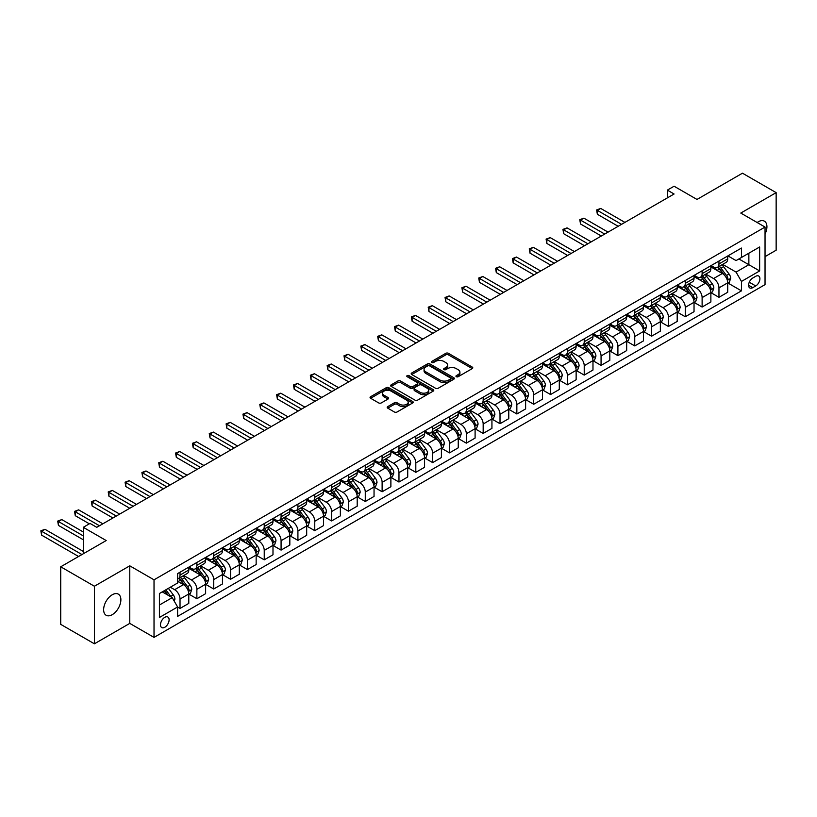 <?xml version="1.0" encoding="UTF-8"?>
<svg xmlns="http://www.w3.org/2000/svg" width="817" height="817" viewBox="0 0 817 817"><rect width="100%" height="100%" fill="white"/><g stroke="black" fill="none" stroke-linecap="round" stroke-linejoin="round"><path stroke-width="1.23" d="M456.335 376.708A1.307 0.756 0 0 0 458.184 376.708L472.236 368.6A1.869 1.083 0 0 0 472.788 367.834A1.869 1.083 0 0 0 472.236 367.068L448.431 353.322A1.869 1.083 0 0 0 445.786 353.322L431.733 361.441A1.307 0.756 0 0 0 431.356 361.972A1.307 0.756 0 0 0 431.733 362.503A1.307 0.756 0 0 0 433.592 362.503L435.41 361.451A5.985 3.452 0 0 1 443.866 361.451L445.857 362.605A5.985 3.452 0 0 1 447.604 365.046A5.985 3.452 0 0 1 445.857 367.487L444.04 368.538A1.307 0.756 0 0 0 443.651 369.07A1.307 0.756 0 0 0 444.04 369.611A1.307 0.756 0 0 0 445.888 369.611L447.706 368.559A5.985 3.452 0 0 1 456.172 368.559L458.153 369.703A5.985 3.452 0 0 1 459.91 372.143A5.985 3.452 0 0 1 458.153 374.584L456.335 375.636A1.307 0.756 0 0 0 455.947 376.177A1.307 0.756 0 0 0 456.335 376.708L456.335 375.636M112.256 614.67A12.194 7.036 120 0 0 120.222 603.926A12.194 7.036 120 0 0 118.353 594.153A12.194 7.036 120 0 0 112.256 594.756A12.194 7.036 120 0 0 104.29 605.509A12.194 7.036 120 0 0 106.159 615.283A12.194 7.036 120 0 0 112.256 614.67M765.039 234.06A12.194 7.036 120 0 0 764.395 221.172A12.194 7.036 120 0 0 758.299 221.775A12.194 7.036 120 0 0 757.165 222.52M164.799 627.272A6.097 3.523 120 0 0 168.782 621.9A6.097 3.523 120 0 0 167.853 617.019A6.097 3.523 120 0 0 164.799 617.315A6.097 3.523 120 0 0 160.816 622.697A6.097 3.523 120 0 0 161.756 627.579A6.097 3.523 120 0 0 164.799 627.272M387.728 406.621A1.869 1.083 0 0 0 387.187 407.387A1.869 1.083 0 0 0 387.728 408.143L394.407 412.003A1.869 1.083 0 0 0 397.052 412.003L412.656 402.995A1.869 1.083 0 0 0 413.208 402.23A1.869 1.083 0 0 0 412.656 401.464L388.851 387.718A1.869 1.083 0 0 0 386.206 387.718L370.601 396.735A1.869 1.083 0 0 0 370.06 397.491A1.869 1.083 0 0 0 370.601 398.257L378.669 402.914A1.869 1.083 0 0 0 381.314 402.914L387.993 399.064A1.869 1.083 0 0 0 388.545 398.298A1.869 1.083 0 0 0 387.993 397.532L383.99 395.224A5.004 2.89 0 0 1 382.53 393.181A5.004 2.89 0 0 1 385.614 390.516A5.004 2.89 0 0 1 391.067 391.139L406.743 400.187A5.004 2.89 0 0 1 408.204 402.23A5.004 2.89 0 0 1 405.12 404.895A5.004 2.89 0 0 1 399.666 404.272L397.052 402.761A1.869 1.083 0 0 0 394.407 402.761L387.728 406.621L387.728 408.143M765.039 256.62L776.15 250.206L776.15 192.638L742.469 173.194L696.993 199.45L674.086 186.225L667.356 190.116L674.086 194.007L96.763 527.322L90.023 523.431L83.293 527.322L83.293 553.763M94.404 586.238L94.404 643.806L129.77 623.391L129.77 565.824L94.404 586.238L60.724 566.794L106.2 540.548L83.293 527.322M129.77 565.824L154.025 579.825L765.039 227.065L765.039 284.622L154.025 637.393L154.025 579.825M776.15 192.638L740.784 213.063L765.039 227.065M435.543 388.259A1.869 1.083 0 0 0 438.188 388.259L453.792 379.241A1.869 1.083 0 0 0 454.334 378.485A1.869 1.083 0 0 0 453.792 377.72L429.987 363.974A1.869 1.083 0 0 0 427.342 363.974L411.737 372.981A1.869 1.083 0 0 0 411.186 373.747A1.869 1.083 0 0 0 411.737 374.513L435.543 388.259M407.693 376.994A1.307 0.756 0 0 1 409.021 377.178L433.194 391.129L417.62 400.126A1.869 1.083 0 0 1 414.975 400.126L391.169 386.39L397.848 382.56L397.848 380.998L391.169 384.858A1.869 1.083 0 0 0 390.618 385.624A1.869 1.083 0 0 0 391.169 386.39L391.169 384.858M397.848 382.56A1.869 1.083 0 0 1 400.493 382.56L400.493 380.998A1.869 1.083 0 0 0 397.848 380.998M400.493 380.998L410.144 386.574A1.869 1.083 0 0 0 412.789 386.574L417.221 384.021A1.869 1.083 0 0 0 417.773 383.255A1.869 1.083 0 0 0 417.221 382.489L407.172 376.688A1.307 0.756 0 0 1 406.784 376.157A1.307 0.756 0 0 1 407.591 375.452A1.307 0.756 0 0 1 409.021 375.616L433.224 389.597A1.869 1.083 0 0 1 433.776 390.352A1.869 1.083 0 0 1 433.224 391.118L433.224 389.597M94.404 643.806L60.724 624.362L60.724 566.794M755.735 276.299L752.774 278.015A5.903 3.411 120 0 0 748.913 283.213A5.903 3.411 120 0 0 749.822 287.952A5.903 3.411 120 0 0 752.774 287.655L755.735 285.95A5.903 3.411 120 0 0 759.596 280.742A5.903 3.411 120 0 0 758.687 276.013A5.903 3.411 120 0 0 755.735 276.299M727.916 255.884L736.066 260.592L741.458 257.478L741.458 248.062L177.606 573.605L177.606 583.011L159.417 593.52L159.417 617.478L177.606 606.97L177.606 616.386L741.458 290.852L741.458 281.436L736.066 272.102L722.667 264.371M741.458 257.478L759.647 246.979L759.647 270.938L741.458 281.436M129.77 623.391L154.025 637.393M667.356 190.116L667.356 197.888M738.895 258.958L748.862 264.708L748.862 253.199L759.647 246.979M736.066 272.102L748.862 264.708L759.647 270.938M159.417 605.029L172.213 597.636L162.246 591.886M177.606 607.051L180.026 608.451L180.026 599.035A7.619 4.402 -120 0 0 174.644 589.7L170.324 587.219M180.026 608.451L188.788 603.395L188.788 593.979A7.619 4.402 -120 0 0 183.396 584.645L177.606 581.306M188.993 594.173L196.866 598.728L196.866 589.312A7.619 4.402 -120 0 0 191.484 579.978L183.743 575.515M196.866 598.728L205.629 593.673L205.629 584.257A7.619 4.402 -120 0 0 200.236 574.923L188.788 568.315M205.833 584.451L213.707 589.006L213.707 579.59A7.619 4.402 -120 0 0 208.325 570.256L200.584 565.793M213.707 589.006L222.469 583.951L222.469 574.535A7.619 4.402 -120 0 0 217.077 565.201L205.629 558.593M222.673 574.729L230.557 579.284L230.557 569.868A7.619 4.402 -120 0 0 225.165 560.533L217.424 556.071M230.557 579.284L239.31 574.228L239.31 564.813A7.619 4.402 -120 0 0 233.917 555.478L222.469 548.871M239.514 565.007L247.398 569.561L247.398 560.145A7.619 4.402 -120 0 0 242.006 550.811L234.265 546.348M247.398 569.561L256.15 564.506L256.15 555.09A7.619 4.402 -120 0 0 250.758 545.756L239.31 539.138M256.354 555.284L264.238 559.839L264.238 550.423A7.619 4.402 -120 0 0 258.846 541.089L251.105 536.616M264.238 559.839L272.99 554.774L272.99 545.368A7.619 4.402 -120 0 0 267.608 536.034L256.15 529.416M273.195 545.562L281.079 550.107L281.079 540.701A7.619 4.402 -120 0 0 275.686 531.367L267.945 526.894M281.079 550.107L289.831 545.051L289.831 535.646A7.619 4.402 -120 0 0 284.449 526.311L272.99 519.694M290.035 535.84L297.919 540.384L297.919 530.979A7.619 4.402 -120 0 0 292.527 521.644L284.796 517.171M297.919 540.384L306.681 535.329L306.681 525.923A7.619 4.402 -120 0 0 301.289 516.589L289.831 509.971M306.875 526.117L314.759 530.662L314.759 521.256A7.619 4.402 -120 0 0 309.367 511.922L301.636 507.449M314.759 530.662L323.522 525.607L323.522 516.201A7.619 4.402 -120 0 0 318.13 506.857L306.681 500.249M323.716 516.395L331.6 520.94L331.6 511.534A7.619 4.402 -120 0 0 326.208 502.189L318.477 497.727M331.6 520.94L340.362 515.884L340.362 506.469A7.619 4.402 -120 0 0 334.97 497.134L323.522 490.527M340.556 506.663L348.44 511.217L348.44 501.801A7.619 4.402 -120 0 0 343.058 492.467L335.317 488.004M348.44 511.217L357.203 506.162L357.203 496.746A7.619 4.402 -120 0 0 351.81 487.412L340.362 480.805M357.407 496.94L365.281 501.495L365.281 492.079A7.619 4.402 -120 0 0 359.899 482.745L352.158 478.282M365.281 501.495L374.043 496.44L374.043 487.024A7.619 4.402 -120 0 0 368.651 477.69L357.203 471.082M374.247 487.218L382.121 491.773L382.121 482.357A7.619 4.402 -120 0 0 376.739 473.023L368.998 468.56M382.121 491.773L390.883 486.718L390.883 477.302A7.619 4.402 -120 0 0 385.491 467.967L374.043 461.36M391.088 477.496L398.972 482.05L398.972 472.635A7.619 4.402 -120 0 0 393.58 463.3L385.838 458.837M398.972 482.05L407.724 476.995L407.724 467.579A7.619 4.402 -120 0 0 402.332 458.245L390.883 451.638M407.928 467.773L415.812 472.328L415.812 462.912A7.619 4.402 -120 0 0 410.42 453.578L402.679 449.115M415.812 472.328L424.564 467.273L424.564 457.857A7.619 4.402 -120 0 0 419.182 448.523L407.724 441.905M424.769 458.051L432.653 462.606L432.653 453.19A7.619 4.402 -120 0 0 427.26 443.856L419.519 439.383M432.653 462.606L441.405 457.54L441.405 448.135A7.619 4.402 -120 0 0 436.023 438.8L424.564 432.183M441.609 448.329L449.493 452.873L449.493 443.468A7.619 4.402 -120 0 0 444.101 434.133L436.37 429.66M449.493 452.873L458.245 447.818L458.245 438.412A7.619 4.402 -120 0 0 452.863 429.078L441.405 422.46M458.449 438.606L466.333 443.151L466.333 433.745A7.619 4.402 -120 0 0 460.941 424.411L453.21 419.938M466.333 443.151L475.096 438.096L475.096 428.69A7.619 4.402 -120 0 0 469.704 419.356L458.245 412.738M475.29 428.884L483.174 433.429L483.174 424.023A7.619 4.402 -120 0 0 477.782 414.689L470.051 410.216M483.174 433.429L491.936 428.374L491.936 418.958A7.619 4.402 -120 0 0 486.544 409.623L475.096 403.016M492.13 419.162L500.014 423.706L500.014 414.29A7.619 4.402 -120 0 0 494.632 404.956L486.891 400.493M500.014 423.706L508.777 418.651L508.777 409.235A7.619 4.402 -120 0 0 503.384 399.901L491.936 393.294M508.981 409.429L516.855 413.984L516.855 404.568A7.619 4.402 -120 0 0 511.473 395.234L503.732 390.771M516.855 413.984L525.617 408.929L525.617 399.513A7.619 4.402 -120 0 0 520.225 390.179L508.777 383.571M525.821 399.707L533.695 404.262L533.695 394.846A7.619 4.402 -120 0 0 528.313 385.512L520.572 381.049M533.695 404.262L542.457 399.207L542.457 389.791A7.619 4.402 -120 0 0 537.065 380.456L525.617 373.849M542.662 389.985L550.546 394.54L550.546 385.124A7.619 4.402 -120 0 0 545.153 375.789L537.412 371.327M550.546 394.54L559.298 389.484L559.298 380.068A7.619 4.402 -120 0 0 553.906 370.734L542.457 364.127M559.502 380.262L567.386 384.817L567.386 375.401A7.619 4.402 -120 0 0 561.994 366.067L554.253 361.604M567.386 384.817L576.138 379.762L576.138 370.346A7.619 4.402 -120 0 0 570.746 361.012L559.298 354.404M576.342 370.54L584.226 375.095L584.226 365.679A7.619 4.402 -120 0 0 578.834 356.345L571.093 351.872M584.226 375.095L592.979 370.04L592.979 360.624A7.619 4.402 -120 0 0 587.597 351.29L576.138 344.672M593.183 360.818L601.067 365.373L601.067 355.957A7.619 4.402 -120 0 0 595.675 346.622L587.934 342.149M601.067 365.373L609.819 360.307L609.819 350.901A7.619 4.402 -120 0 0 604.437 341.567L592.979 334.95M610.023 351.096L617.907 355.64L617.907 346.234A7.619 4.402 -120 0 0 612.515 336.9L604.784 332.427M617.907 355.64L626.67 350.585L626.67 341.179A7.619 4.402 -120 0 0 621.277 331.845L609.819 325.227M626.864 341.373L634.748 345.918L634.748 336.512A7.619 4.402 -120 0 0 629.356 327.178L621.625 322.705M634.748 345.918L643.51 340.863L643.51 331.457A7.619 4.402 -120 0 0 638.118 322.123L626.67 315.505M643.704 331.651L651.588 336.195L651.588 326.79A7.619 4.402 -120 0 0 646.196 317.456L638.465 312.982M651.588 336.195L660.35 331.14L660.35 321.724A7.619 4.402 -120 0 0 654.958 312.39L643.51 305.783M660.555 321.929L668.429 326.473L668.429 317.057A7.619 4.402 -120 0 0 663.047 307.723L655.305 303.26M668.429 326.473L677.191 321.418L677.191 312.002A7.619 4.402 -120 0 0 671.799 302.668L660.35 296.06M677.395 312.196L685.269 316.751L685.269 307.335A7.619 4.402 -120 0 0 679.887 298.001L672.146 293.538M685.269 316.751L694.031 311.696L694.031 302.28A7.619 4.402 -120 0 0 688.639 292.946L677.191 286.338M694.236 302.474L702.12 307.029L702.12 297.613A7.619 4.402 -120 0 0 696.727 288.278L688.986 283.816M702.12 307.029L710.872 301.973L710.872 292.557A7.619 4.402 -120 0 0 705.479 283.223L694.031 276.616M711.076 292.752L718.96 297.306L718.96 287.89A7.619 4.402 -120 0 0 713.568 278.556L705.827 274.093M718.96 297.306L727.712 292.251L727.712 282.835A7.619 4.402 -120 0 0 722.32 273.501L710.872 266.893M711.076 265.607L713.568 267.047A7.619 4.402 -120 0 0 717.377 267.425A7.619 4.402 -120 0 0 718.96 263.932L718.96 261.052M694.236 275.329L696.727 276.769A7.619 4.402 -120 0 0 700.537 277.147A7.619 4.402 -120 0 0 702.12 273.654L702.12 270.774M677.395 285.051L679.887 286.491A7.619 4.402 -120 0 0 683.696 286.869A7.619 4.402 -120 0 0 685.269 283.376L685.269 280.497M660.555 294.774L663.047 296.214A7.619 4.402 -120 0 0 666.856 296.591A7.619 4.402 -120 0 0 668.429 293.099L668.429 290.229M643.704 304.496L646.196 305.936A7.619 4.402 -120 0 0 650.015 306.314A7.619 4.402 -120 0 0 651.588 302.831L651.588 299.951M626.864 314.218L629.356 315.658A7.619 4.402 -120 0 0 633.175 316.036A7.619 4.402 -120 0 0 634.748 312.554L634.748 309.674M610.023 323.94L612.515 325.38A7.619 4.402 -120 0 0 616.324 325.758A7.619 4.402 -120 0 0 617.907 322.276L617.907 319.396M593.183 333.673L595.675 335.113A7.619 4.402 -120 0 0 599.484 335.481A7.619 4.402 -120 0 0 601.067 331.998L601.067 329.118M576.342 343.395L578.834 344.835A7.619 4.402 -120 0 0 582.644 345.213A7.619 4.402 -120 0 0 584.226 341.72L584.226 338.841M559.502 353.118L561.994 354.558A7.619 4.402 -120 0 0 565.803 354.935A7.619 4.402 -120 0 0 567.386 351.443L567.386 348.563M542.662 362.84L545.153 364.28A7.619 4.402 -120 0 0 548.963 364.658A7.619 4.402 -120 0 0 550.546 361.165L550.546 358.285M525.821 372.562L528.313 374.002A7.619 4.402 -120 0 0 532.122 374.38A7.619 4.402 -120 0 0 533.695 370.887L533.695 368.007M508.981 382.285L511.473 383.724A7.619 4.402 -120 0 0 515.282 384.102A7.619 4.402 -120 0 0 516.855 380.61L516.855 377.74M492.13 392.007L494.632 393.447A7.619 4.402 -120 0 0 498.441 393.825A7.619 4.402 -120 0 0 500.014 390.332L500.014 387.462M475.29 401.729L477.782 403.169A7.619 4.402 -120 0 0 481.601 403.547A7.619 4.402 -120 0 0 483.174 400.064L483.174 397.185M458.449 411.451L460.941 412.891A7.619 4.402 -120 0 0 464.75 413.269A7.619 4.402 -120 0 0 466.333 409.787L466.333 406.907M441.609 421.184L444.101 422.614A7.619 4.402 -120 0 0 447.91 422.992A7.619 4.402 -120 0 0 449.493 419.509L449.493 416.629M424.769 430.906L427.26 432.346A7.619 4.402 -120 0 0 431.07 432.724A7.619 4.402 -120 0 0 432.653 429.231L432.653 426.351M407.928 440.629L410.42 442.068A7.619 4.402 -120 0 0 414.229 442.446A7.619 4.402 -120 0 0 415.812 438.954L415.812 436.074M391.088 450.351L393.58 451.791A7.619 4.402 -120 0 0 397.389 452.169A7.619 4.402 -120 0 0 398.972 448.676L398.972 445.796M374.247 460.073L376.739 461.513A7.619 4.402 -120 0 0 380.548 461.891A7.619 4.402 -120 0 0 382.121 458.398L382.121 455.518M357.407 469.795L359.899 471.235A7.619 4.402 -120 0 0 363.708 471.613A7.619 4.402 -120 0 0 365.281 468.121L365.281 465.241M340.556 479.518L343.058 480.958A7.619 4.402 -120 0 0 346.868 481.336A7.619 4.402 -120 0 0 348.44 477.843L348.44 474.973M323.716 489.24L326.208 490.68A7.619 4.402 -120 0 0 330.027 491.058A7.619 4.402 -120 0 0 331.6 487.565L331.6 484.695M306.875 498.962L309.367 500.402A7.619 4.402 -120 0 0 313.187 500.78A7.619 4.402 -120 0 0 314.759 497.298L314.759 494.418M290.035 508.685L292.527 510.125A7.619 4.402 -120 0 0 296.336 510.502A7.619 4.402 -120 0 0 297.919 507.02L297.919 504.14M273.195 518.417L275.686 519.847A7.619 4.402 -120 0 0 279.496 520.225A7.619 4.402 -120 0 0 281.079 516.742L281.079 513.862M256.354 528.139L258.846 529.579A7.619 4.402 -120 0 0 262.655 529.957A7.619 4.402 -120 0 0 264.238 526.465L264.238 523.585M239.514 537.862L242.006 539.302A7.619 4.402 -120 0 0 245.815 539.68A7.619 4.402 -120 0 0 247.398 536.187L247.398 533.307M222.673 547.584L225.165 549.024A7.619 4.402 -120 0 0 228.974 549.402A7.619 4.402 -120 0 0 230.557 545.909L230.557 543.029M205.833 557.306L208.325 558.746A7.619 4.402 -120 0 0 212.134 559.124A7.619 4.402 -120 0 0 213.707 555.631L213.707 552.752M188.993 567.029L191.484 568.469A7.619 4.402 -120 0 0 195.294 568.846A7.619 4.402 -120 0 0 196.866 565.354L196.866 562.474M727.916 283.029L741.458 290.852M717.377 267.425L726.139 262.369A7.619 4.402 -120 0 0 727.712 258.877L727.712 255.997M700.537 277.147L709.289 272.092A7.619 4.402 -120 0 0 710.872 268.599L710.872 265.719M683.696 286.869L692.448 281.814A7.619 4.402 -120 0 0 694.031 278.321L694.031 275.441M666.856 296.591L675.608 291.536A7.619 4.402 -120 0 0 677.191 288.044L677.191 285.164M650.015 306.314L658.768 301.259A7.619 4.402 -120 0 0 660.35 297.766L660.35 294.896M633.175 316.036L641.927 310.981A7.619 4.402 -120 0 0 643.51 307.498L643.51 304.618M616.324 325.758L625.087 320.703A7.619 4.402 -120 0 0 626.67 317.221L626.67 314.341M599.484 335.481L608.246 330.425A7.619 4.402 -120 0 0 609.819 326.943L609.819 324.063M582.644 345.213L591.406 340.148A7.619 4.402 -120 0 0 592.979 336.665L592.979 333.785M565.803 354.935L574.565 349.88A7.619 4.402 -120 0 0 576.138 346.388L576.138 343.508M548.963 364.658L557.725 359.603A7.619 4.402 -120 0 0 559.298 356.11L559.298 353.23M532.122 374.38L540.874 369.325A7.619 4.402 -120 0 0 542.457 365.832L542.457 362.952M515.282 384.102L524.034 379.047A7.619 4.402 -120 0 0 525.617 375.554L525.617 372.675M498.441 393.825L507.194 388.769A7.619 4.402 -120 0 0 508.777 385.277L508.777 382.407M481.601 403.547L490.353 398.492A7.619 4.402 -120 0 0 491.936 394.999L491.936 392.129M464.75 413.269L473.513 408.214A7.619 4.402 -120 0 0 475.096 404.732L475.096 401.852M447.91 422.992L456.672 417.936A7.619 4.402 -120 0 0 458.245 414.454L458.245 411.574M431.07 432.724L439.832 427.659A7.619 4.402 -120 0 0 441.405 424.176L441.405 421.296M414.229 442.446L422.992 437.391A7.619 4.402 -120 0 0 424.564 433.898L424.564 431.019M397.389 452.169L406.151 447.113A7.619 4.402 -120 0 0 407.724 443.621L407.724 440.741M380.548 461.891L389.3 456.836A7.619 4.402 -120 0 0 390.883 453.343L390.883 450.463M363.708 471.613L372.46 466.558A7.619 4.402 -120 0 0 374.043 463.065L374.043 460.185M346.868 481.336L355.62 476.28A7.619 4.402 -120 0 0 357.203 472.788L357.203 469.908M330.027 491.058L338.779 486.003A7.619 4.402 -120 0 0 340.362 482.51L340.362 479.64M313.187 500.78L321.939 495.725A7.619 4.402 -120 0 0 323.522 492.232L323.522 489.363M296.336 510.502L305.098 505.447A7.619 4.402 -120 0 0 306.681 501.965L306.681 499.085M279.496 520.225L288.258 515.17A7.619 4.402 -120 0 0 289.831 511.687L289.831 508.807M262.655 529.957L271.418 524.892A7.619 4.402 -120 0 0 272.99 521.409L272.99 518.529M245.815 539.68L254.577 534.624A7.619 4.402 -120 0 0 256.15 531.132L256.15 528.252M228.974 549.402L237.737 544.347A7.619 4.402 -120 0 0 239.31 540.854L239.31 537.974M212.134 559.124L220.886 554.069A7.619 4.402 -120 0 0 222.469 550.576L222.469 547.696M195.294 568.846L204.046 563.791A7.619 4.402 -120 0 0 205.629 560.299L205.629 557.419M177.606 578.875A7.619 4.402 -120 0 0 178.453 578.569L187.205 573.514A7.619 4.402 -120 0 0 188.788 570.021L188.788 567.141M178.453 578.569A7.619 4.402 -120 0 0 180.026 575.076L180.026 572.206M172.213 597.636L177.606 606.97M456.856 376.892L458.153 376.147A5.985 3.452 0 0 0 459.91 373.706L459.91 372.143M447.604 365.046L447.604 366.598A5.985 3.452 0 0 1 445.857 369.039L444.56 369.795M472.236 367.068L472.236 368.6L448.431 354.884A1.869 1.083 0 0 0 445.786 354.884L432.254 362.687M453.762 379.262L429.987 365.536A1.869 1.083 0 0 0 427.342 365.536L411.758 374.523M450.484 379.017A1.307 0.756 0 0 0 450.861 378.485A1.307 0.756 0 0 0 450.484 377.944L429.589 365.883A1.307 0.756 0 0 0 427.74 365.883L425.82 366.996A5.985 3.452 0 0 0 424.064 369.437A5.985 3.452 0 0 0 425.82 371.878L440.097 380.119A5.985 3.452 0 0 0 448.564 380.119L450.484 379.017L450.484 380.569A1.307 0.756 0 0 0 450.861 380.038L450.861 378.485M424.064 369.437L424.064 370.989A5.985 3.452 0 0 0 425.82 373.43L425.82 371.878M450.484 380.569L448.564 381.682A5.985 3.452 0 0 1 440.097 381.682L425.82 373.43M400.493 382.56L410.144 388.136A1.869 1.083 0 0 0 412.789 388.136L417.221 385.573A1.869 1.083 0 0 0 417.773 384.807L417.773 383.255M420.163 392.364A5.004 2.89 0 0 0 425.616 392.987A5.004 2.89 0 0 0 428.7 390.322A5.004 2.89 0 0 0 427.24 388.279L421.715 385.083A1.869 1.083 0 0 0 419.07 385.083L414.638 387.646A1.869 1.083 0 0 0 414.096 388.412A1.869 1.083 0 0 0 414.638 389.168L420.163 392.364L420.163 393.917A5.004 2.89 0 0 0 425.616 394.54A5.004 2.89 0 0 0 428.7 391.874L428.7 390.322M414.096 388.412L414.096 389.964A1.869 1.083 0 0 0 414.638 390.73L414.638 389.168M420.163 393.917L414.638 390.73M408.204 402.23L408.204 403.782A5.004 2.89 0 0 1 405.12 406.457A5.004 2.89 0 0 1 399.666 405.824L397.052 404.323A1.869 1.083 0 0 0 394.407 404.323L387.758 408.163M382.53 393.181L382.53 394.734A5.004 2.89 0 0 0 383.99 396.776L383.99 395.224M387.993 397.532L387.993 399.064L383.99 396.776M412.656 401.464L412.656 402.995L388.851 389.28A1.869 1.083 0 0 0 386.206 389.28L370.632 398.277M727.712 283.152L729.326 282.212L730.674 278.321A5.045 2.911 -120 0 0 729.07 274.022L723.566 266.679A14.573 8.415 -120 0 0 721.973 264.769M716.499 270.131A14.573 8.415 -120 0 0 713.507 267.016M727.253 280.057L727.947 278.536A5.045 2.911 -120 0 0 726.507 275.503L721.002 268.15A14.573 8.415 -120 0 0 719.409 266.25M718.051 267.036A12.102 6.985 60 0 1 720.043 269.293L724.699 275.513M624.913 222.398L600.73 208.437L597.36 210.377L597.36 214.268L618.173 226.289M717.796 267.179A14.573 8.415 60 0 1 719.389 269.089L723.045 273.971M597.36 214.268L596.624 209.949L621.543 224.338M596.624 209.949L600.73 208.437M710.872 292.874L712.485 291.935L713.833 288.044A5.045 2.911 -120 0 0 712.22 283.744L706.715 276.401A14.573 8.415 -120 0 0 705.132 274.492M699.658 279.863A14.573 8.415 -120 0 0 696.666 276.738M710.412 289.78L711.107 288.258A5.045 2.911 -120 0 0 709.667 285.225L704.162 277.872A14.573 8.415 -120 0 0 702.569 275.972M701.211 276.759A12.102 6.985 60 0 1 703.202 279.016L707.859 285.235M608.073 232.12L583.889 218.159L580.519 220.1L580.519 223.991L601.332 236.011M700.955 276.902A14.573 8.415 60 0 1 702.538 278.811L706.205 283.693M580.519 223.991L579.774 219.671L604.703 234.06M579.774 219.671L583.889 218.159M694.031 302.596L695.645 301.657L696.993 297.766A5.045 2.911 -120 0 0 695.379 293.466L689.875 286.124A14.573 8.415 -120 0 0 688.292 284.214M682.808 289.586A14.573 8.415 -120 0 0 679.826 286.461M693.572 299.502L694.266 297.991A5.045 2.911 -120 0 0 692.826 294.947L687.322 287.604A14.573 8.415 -120 0 0 685.729 285.695M684.37 286.481A12.102 6.985 60 0 1 686.362 288.738L691.019 294.957M591.232 241.842L567.049 227.882L563.679 229.822L563.679 233.713L584.492 245.733M684.115 286.624A14.573 8.415 60 0 1 685.698 288.534L689.364 293.415M563.679 233.713L562.933 229.393L587.862 243.783M562.933 229.393L567.049 227.882M677.191 312.319L678.804 311.379L680.153 307.498A5.045 2.911 -120 0 0 678.539 303.199L673.034 295.846A14.573 8.415 -120 0 0 671.441 293.936M665.967 299.308A14.573 8.415 -120 0 0 662.985 296.183M676.731 309.224L677.426 307.713A5.045 2.911 -120 0 0 675.986 304.67L670.481 297.327A14.573 8.415 -120 0 0 668.888 295.417M667.53 296.203A12.102 6.985 60 0 1 669.511 298.46L674.178 304.68M574.392 251.565L550.209 237.604L546.839 239.544L546.839 243.435L567.652 255.455M667.264 296.357A14.573 8.415 60 0 1 668.857 298.256L672.524 303.138M546.839 243.435L546.093 239.115L571.022 253.505M546.093 239.115L550.209 237.604M660.35 322.041L661.964 321.112L663.312 317.221A5.045 2.911 -120 0 0 661.699 312.921L656.194 305.568A14.573 8.415 -120 0 0 654.601 303.669M649.127 309.03A14.573 8.415 -120 0 0 646.145 305.905M659.891 318.947L660.585 317.435A5.045 2.911 -120 0 0 659.135 314.392L653.631 307.049A14.573 8.415 -120 0 0 652.048 305.139M650.689 305.926A12.102 6.985 60 0 1 652.671 308.183L657.338 314.402M557.551 261.287L533.358 247.326L529.998 249.267L529.998 253.158L550.811 265.178M650.424 306.079A14.573 8.415 60 0 1 652.017 307.978L655.673 312.87M529.998 253.158L529.253 248.838L554.181 263.237M529.253 248.838L533.358 247.326M643.51 331.763L645.124 330.834L646.472 326.943A5.045 2.911 -120 0 0 644.858 322.644L639.354 315.291A14.573 8.415 -120 0 0 637.76 313.391M632.287 318.753A14.573 8.415 -120 0 0 629.304 315.628M643.05 328.669L643.745 327.157A5.045 2.911 -120 0 0 642.295 324.114L636.79 316.771A14.573 8.415 -120 0 0 635.207 314.862M633.849 315.648A12.102 6.985 60 0 1 635.83 317.905L640.487 324.124M540.701 271.009L516.518 257.049L513.158 258.989L513.158 262.88L533.971 274.9M633.583 315.801A14.573 8.415 60 0 1 635.177 317.701L638.833 322.592M513.158 262.88L512.412 258.57L537.341 272.96M512.412 258.57L516.518 257.049M626.67 341.486L628.283 340.556L629.631 336.665A5.045 2.911 -120 0 0 628.018 332.366L622.513 325.013A14.573 8.415 -120 0 0 620.92 323.113M615.446 328.475A14.573 8.415 -120 0 0 612.464 325.35M626.2 338.391L626.905 336.88A5.045 2.911 -120 0 0 625.454 333.847L619.95 326.494A14.573 8.415 -120 0 0 618.357 324.584M617.009 325.37A12.102 6.985 60 0 1 618.99 327.627L623.647 333.847M523.86 280.731L499.677 266.771L496.307 268.722L496.307 272.602L517.13 284.622M616.743 325.523A14.573 8.415 60 0 1 618.336 327.423L621.992 332.315M496.307 272.602L495.572 268.293L520.5 282.682M495.572 268.293L499.677 266.771M609.819 351.208L611.443 350.279L612.791 346.388A5.045 2.911 -120 0 0 611.177 342.088L605.673 334.735A14.573 8.415 -120 0 0 604.08 332.836M598.606 338.197A14.573 8.415 -120 0 0 595.624 335.072M609.359 348.113L610.064 346.602A5.045 2.911 -120 0 0 608.614 343.569L603.109 336.216A14.573 8.415 -120 0 0 601.516 334.316M600.168 335.093A12.102 6.985 60 0 1 602.149 337.35L606.806 343.569M507.02 290.454L482.837 276.493L479.467 278.444L479.467 282.335L500.29 294.345M599.903 335.246A14.573 8.415 60 0 1 601.496 337.145L605.152 342.037M479.467 282.335L478.731 278.015L503.65 292.404M478.731 278.015L482.837 276.493M592.979 360.93L594.602 360.001L595.94 356.11A5.045 2.911 -120 0 0 594.337 351.81L588.832 344.457A14.573 8.415 -120 0 0 587.239 342.558M581.765 347.919A14.573 8.415 -120 0 0 578.783 344.794M592.519 357.846L593.224 356.324A5.045 2.911 -120 0 0 591.774 353.291L586.269 345.938A14.573 8.415 -120 0 0 584.676 344.039M583.318 344.815A12.102 6.985 60 0 1 585.309 347.072L589.966 353.291M490.18 300.186L465.996 286.216L462.626 288.166L462.626 292.057L483.439 304.067M583.062 344.968A14.573 8.415 60 0 1 584.655 346.878L588.311 351.759M462.626 292.057L461.891 287.737L486.809 302.127M461.891 287.737L465.996 286.216M576.138 370.652L577.762 369.723L579.1 365.832A5.045 2.911 -120 0 0 577.496 361.533L571.992 354.19A14.573 8.415 -120 0 0 570.399 352.28M564.925 357.642A14.573 8.415 -120 0 0 561.943 354.527M575.679 367.568L576.373 366.047A5.045 2.911 -120 0 0 574.933 363.014L569.429 355.661A14.573 8.415 -120 0 0 567.835 353.761M566.477 354.537A12.102 6.985 60 0 1 568.469 356.804L573.125 363.014M473.339 309.909L449.156 295.938L445.786 297.888L445.786 301.779L466.599 313.799M566.222 354.69A14.573 8.415 60 0 1 567.815 356.6L571.471 361.482M445.786 301.779L445.051 297.459L469.969 311.849M445.051 297.459L449.156 295.938M559.298 380.385L560.911 379.445L562.259 375.554A5.045 2.911 -120 0 0 560.656 371.255L555.141 363.912A14.573 8.415 -120 0 0 553.558 362.002M548.084 367.364A14.573 8.415 -120 0 0 545.092 364.249M558.838 377.291L559.533 375.769A5.045 2.911 -120 0 0 558.093 372.736L552.588 365.383A14.573 8.415 -120 0 0 550.995 363.483M549.637 364.27A12.102 6.985 60 0 1 551.628 366.527L556.285 372.746M456.499 319.631L432.316 305.67L428.945 307.611L428.945 311.502L449.758 323.522M549.381 364.413A14.573 8.415 60 0 1 550.964 366.322L554.631 371.204M428.945 311.502L428.2 307.182L453.129 321.571M428.2 307.182L432.316 305.67M542.457 390.107L544.071 389.168L545.419 385.277A5.045 2.911 -120 0 0 543.805 380.977L538.301 373.635A14.573 8.415 -120 0 0 536.718 371.725M531.234 377.097A14.573 8.415 -120 0 0 528.252 373.972M541.998 387.013L542.692 385.491A5.045 2.911 -120 0 0 541.252 382.458L535.748 375.105A14.573 8.415 -120 0 0 534.155 373.206M532.796 373.992A12.102 6.985 60 0 1 534.788 376.249L539.445 382.468M439.658 329.353L415.475 315.393L412.105 317.333L412.105 321.224L432.918 333.244M532.541 374.135A14.573 8.415 60 0 1 534.124 376.045L537.79 380.926M412.105 321.224L411.36 316.904L436.288 331.293M411.36 316.904L415.475 315.393M525.617 399.83L527.231 398.89L528.579 394.999A5.045 2.911 -120 0 0 526.965 390.7L521.46 383.357A14.573 8.415 -120 0 0 519.867 381.447M514.393 386.819A14.573 8.415 -120 0 0 511.411 383.694M525.157 396.735L525.852 395.224A5.045 2.911 -120 0 0 524.412 392.18L518.907 384.838A14.573 8.415 -120 0 0 517.314 382.928M515.956 383.714A12.102 6.985 60 0 1 517.937 385.971L522.604 392.191M422.818 339.075L398.635 325.115L395.265 327.055L395.265 330.946L416.078 342.966M515.701 383.857A14.573 8.415 60 0 1 517.284 385.767L520.95 390.649M395.265 330.946L394.519 326.626L419.448 341.016M394.519 326.626L398.635 325.115M508.777 409.552L510.39 408.612L511.738 404.732A5.045 2.911 -120 0 0 510.125 400.432L504.62 393.079A14.573 8.415 -120 0 0 503.027 391.169M497.553 396.541A14.573 8.415 -120 0 0 494.571 393.416M508.317 406.457L509.011 404.946A5.045 2.911 -120 0 0 507.571 401.903L502.057 394.56A14.573 8.415 -120 0 0 500.474 392.65M499.116 393.437A12.102 6.985 60 0 1 501.097 395.694L505.764 401.913M405.978 348.798L381.794 334.837L378.424 336.778L378.424 340.669L399.237 352.689M498.85 393.59A14.573 8.415 60 0 1 500.443 395.489L504.109 400.371M378.424 340.669L377.679 336.349L402.607 350.738M377.679 336.349L381.794 334.837M491.936 419.274L493.55 418.345L494.898 414.454A5.045 2.911 -120 0 0 493.284 410.154L487.78 402.801A14.573 8.415 -120 0 0 486.186 400.902M480.713 406.263A14.573 8.415 -120 0 0 477.731 403.138M491.477 416.18L492.171 414.668A5.045 2.911 -120 0 0 490.721 411.625L485.216 404.282A14.573 8.415 -120 0 0 483.633 402.373M482.275 403.159A12.102 6.985 60 0 1 484.256 405.416L488.913 411.635M389.127 358.52L364.944 344.56L361.584 346.5L361.584 350.391L382.397 362.411M482.01 403.312A14.573 8.415 60 0 1 483.603 405.212L487.259 410.103M361.584 350.391L360.838 346.081L385.767 360.471M360.838 346.081L364.944 344.56M475.096 428.996L476.709 428.067L478.057 424.176A5.045 2.911 -120 0 0 476.444 419.877L470.939 412.524A14.573 8.415 -120 0 0 469.346 410.624M463.872 415.986A14.573 8.415 -120 0 0 460.89 412.861M474.636 425.902L475.331 424.391A5.045 2.911 -120 0 0 473.88 421.347L468.376 414.005A14.573 8.415 -120 0 0 466.793 412.095M465.435 412.881A12.102 6.985 60 0 1 467.416 415.138L472.073 421.358M372.286 368.242L348.103 354.282L344.733 356.232L344.733 360.113L365.556 372.133M465.169 413.034A14.573 8.415 60 0 1 466.762 414.934L470.418 419.826M344.733 360.113L343.998 355.803L368.927 370.193M343.998 355.803L348.103 354.282M458.245 438.719L459.869 437.789L461.217 433.898A5.045 2.911 -120 0 0 459.603 429.599L454.099 422.246A14.573 8.415 -120 0 0 452.506 420.346M447.032 425.708A14.573 8.415 -120 0 0 444.05 422.583M457.786 435.624L458.49 434.113A5.045 2.911 -120 0 0 457.04 431.08L451.535 423.727A14.573 8.415 -120 0 0 449.942 421.817M448.594 422.603A12.102 6.985 60 0 1 450.575 424.86L455.232 431.08M355.446 377.965L331.263 364.004L327.893 365.955L327.893 369.835L348.716 381.856M448.329 422.757A14.573 8.415 60 0 1 449.922 424.656L453.578 429.548M327.893 369.835L327.157 365.526L352.076 379.915M327.157 365.526L331.263 364.004M441.405 448.441L443.028 447.512L444.377 443.621A5.045 2.911 -120 0 0 442.763 439.321L437.258 431.968A14.573 8.415 -120 0 0 435.665 430.069M430.191 435.43A14.573 8.415 -120 0 0 427.209 432.305M440.945 445.347L441.65 443.835A5.045 2.911 -120 0 0 440.2 440.802L434.695 433.449A14.573 8.415 -120 0 0 433.102 431.55M431.744 432.326A12.102 6.985 60 0 1 433.735 434.583L438.392 440.802M338.606 387.687L314.422 373.726L311.052 375.677L311.052 379.568L331.876 391.578M431.488 432.479A14.573 8.415 60 0 1 433.081 434.389L436.738 439.27M311.052 379.568L310.317 375.248L335.236 389.638M310.317 375.248L314.422 373.726M424.564 458.163L426.188 457.234L427.526 453.343A5.045 2.911 -120 0 0 425.923 449.044L420.418 441.691A14.573 8.415 -120 0 0 418.825 439.791M413.351 445.153A14.573 8.415 -120 0 0 410.369 442.038M424.105 455.079L424.809 453.558A5.045 2.911 -120 0 0 423.359 450.524L417.855 443.171A14.573 8.415 -120 0 0 416.262 441.272M414.903 442.048A12.102 6.985 60 0 1 416.895 444.305L421.552 450.524M321.765 397.419L297.582 383.449L294.212 385.399L294.212 389.29L315.025 401.3M414.648 442.201A14.573 8.415 60 0 1 416.241 444.111L419.897 448.993M294.212 389.29L293.477 384.97L318.395 399.36M293.477 384.97L297.582 383.449M407.724 467.886L409.337 466.956L410.685 463.065A5.045 2.911 -120 0 0 409.082 458.766L403.567 451.423A14.573 8.415 -120 0 0 401.984 449.513M396.511 454.875A14.573 8.415 -120 0 0 393.518 451.76M407.264 464.802L407.959 463.28A5.045 2.911 -120 0 0 406.519 460.247L401.014 452.894A14.573 8.415 -120 0 0 399.421 450.994M398.063 451.77A12.102 6.985 60 0 1 400.054 454.038L404.711 460.257M304.925 407.142L280.742 393.181L277.372 395.122L277.372 399.013L298.185 411.033M397.808 451.924A14.573 8.415 60 0 1 399.401 453.833L403.057 458.715M277.372 399.013L276.626 394.693L301.555 409.082M276.626 394.693L280.742 393.181M390.883 477.618L392.497 476.679L393.845 472.788A5.045 2.911 -120 0 0 392.231 468.488L386.727 461.145A14.573 8.415 -120 0 0 385.144 459.236M379.67 464.607A14.573 8.415 -120 0 0 376.678 461.482M390.424 474.524L391.118 473.002A5.045 2.911 -120 0 0 389.678 469.969L384.174 462.616A14.573 8.415 -120 0 0 382.581 460.717M381.222 461.503A12.102 6.985 60 0 1 383.214 463.76L387.871 469.979M288.084 416.864L263.901 402.904L260.531 404.844L260.531 408.735L281.344 420.755M380.967 461.646A14.573 8.415 60 0 1 382.55 463.556L386.216 468.437M260.531 408.735L259.786 404.415L284.714 418.804M259.786 404.415L263.901 402.904M374.043 487.34L375.657 486.401L377.005 482.51A5.045 2.911 -120 0 0 375.391 478.211L369.887 470.868A14.573 8.415 -120 0 0 368.304 468.958M362.819 474.33A14.573 8.415 -120 0 0 359.837 471.205M373.583 484.246L374.278 482.724A5.045 2.911 -120 0 0 372.838 479.691L367.333 472.349A14.573 8.415 -120 0 0 365.74 470.439M364.382 471.225A12.102 6.985 60 0 1 366.373 473.482L371.03 479.702M271.244 426.586L247.061 412.626L243.691 414.566L243.691 418.457L264.504 430.477M364.127 471.368A14.573 8.415 60 0 1 365.71 473.278L369.376 478.159M243.691 418.457L242.945 414.137L267.874 428.527M242.945 414.137L247.061 412.626M357.203 497.063L358.816 496.123L360.164 492.232A5.045 2.911 -120 0 0 358.551 487.933L353.046 480.59A14.573 8.415 -120 0 0 351.453 478.68M345.979 484.052A14.573 8.415 -120 0 0 342.997 480.927M356.743 493.968L357.438 492.457A5.045 2.911 -120 0 0 355.998 489.414L350.493 482.071A14.573 8.415 -120 0 0 348.9 480.161M347.542 480.947A12.102 6.985 60 0 1 349.523 483.204L354.19 489.424M254.404 436.309L230.22 422.348L226.85 424.289L226.85 428.179L247.663 440.2M347.276 481.101A14.573 8.415 60 0 1 348.869 483L352.536 487.882M226.85 428.179L226.105 423.86L251.033 438.249M226.105 423.86L230.22 422.348M340.362 506.785L341.976 505.846L343.324 501.965A5.045 2.911 -120 0 0 341.71 497.665L336.206 490.312A14.573 8.415 -120 0 0 334.613 488.403M329.139 493.774A14.573 8.415 -120 0 0 326.157 490.649M339.903 503.691L340.597 502.179A5.045 2.911 -120 0 0 339.147 499.136L333.642 491.793A14.573 8.415 -120 0 0 332.059 489.883M330.701 490.67A12.102 6.985 60 0 1 332.682 492.927L337.35 499.146M237.563 446.031L213.37 432.07L210.01 434.011L210.01 437.902L230.823 449.922M330.436 490.823A14.573 8.415 60 0 1 332.029 492.722L335.685 497.614M210.01 437.902L209.264 433.582L234.193 447.982M209.264 433.582L213.37 432.07M323.522 516.507L325.135 515.578L326.483 511.687A5.045 2.911 -120 0 0 324.87 507.388L319.365 500.035A14.573 8.415 -120 0 0 317.772 498.135M312.298 503.497A14.573 8.415 -120 0 0 309.316 500.372M323.062 513.413L323.757 511.902A5.045 2.911 -120 0 0 322.307 508.858L316.802 501.515A14.573 8.415 -120 0 0 315.219 499.606M313.861 500.392A12.102 6.985 60 0 1 315.842 502.649L320.499 508.868M220.713 455.753L196.529 441.793L193.169 443.733L193.169 447.624L213.983 459.644M313.595 500.545A14.573 8.415 60 0 1 315.188 502.445L318.844 507.337M193.169 447.624L192.424 443.314L217.353 457.704M192.424 443.314L196.529 441.793M306.681 526.23L308.295 525.3L309.643 521.409A5.045 2.911 -120 0 0 308.029 517.11L302.525 509.757A14.573 8.415 -120 0 0 300.932 507.857M295.458 513.219A14.573 8.415 -120 0 0 292.476 510.094M306.212 523.135L306.916 521.624A5.045 2.911 -120 0 0 305.466 518.591L299.962 511.238A14.573 8.415 -120 0 0 298.368 509.328M297.02 510.114A12.102 6.985 60 0 1 299.002 512.371L303.658 518.591M203.872 465.476L179.689 451.515L176.319 453.466L176.319 457.346L197.142 469.367M296.755 510.268A14.573 8.415 60 0 1 298.348 512.167L302.004 517.059M176.319 457.346L175.584 453.037L200.502 467.426M175.584 453.037L179.689 451.515M289.831 535.952L291.455 535.023L292.803 531.132A5.045 2.911 -120 0 0 291.189 526.832L285.684 519.479A14.573 8.415 -120 0 0 284.091 517.58M278.617 522.941A14.573 8.415 -120 0 0 275.635 519.816M289.371 532.858L290.076 531.346A5.045 2.911 -120 0 0 288.626 528.313L283.121 520.96A14.573 8.415 -120 0 0 281.528 519.061M280.18 519.837A12.102 6.985 60 0 1 282.161 522.094L286.818 528.313M187.032 475.198L162.849 461.237L159.478 463.188L159.478 467.069L180.302 479.089M279.914 519.99A14.573 8.415 60 0 1 281.508 521.889L285.164 526.781M159.478 467.069L158.743 462.759L183.662 477.148M158.743 462.759L162.849 461.237M272.99 545.674L274.614 544.745L275.952 540.854A5.045 2.911 -120 0 0 274.349 536.555L268.844 529.202A14.573 8.415 -120 0 0 267.251 527.302M261.777 532.664A14.573 8.415 -120 0 0 258.795 529.539M272.531 542.58L273.235 541.068A5.045 2.911 -120 0 0 271.785 538.035L266.281 530.682A14.573 8.415 -120 0 0 264.688 528.783M263.329 529.559A12.102 6.985 60 0 1 265.321 531.816L269.978 538.035M170.191 484.93L146.008 470.96L142.638 472.91L142.638 476.801L163.451 488.811M263.074 529.712A14.573 8.415 60 0 1 264.667 531.622L268.323 536.503M142.638 476.801L141.903 472.481L166.821 486.871M141.903 472.481L146.008 470.96M256.15 555.397L257.764 554.467L259.112 550.576A5.045 2.911 -120 0 0 257.508 546.277L252.004 538.934A14.573 8.415 -120 0 0 250.41 537.024M244.937 542.386A14.573 8.415 -120 0 0 241.944 539.271M255.69 552.312L256.385 550.791A5.045 2.911 -120 0 0 254.945 547.758L249.44 540.405A14.573 8.415 -120 0 0 247.847 538.505M246.489 539.281A12.102 6.985 60 0 1 248.48 541.548L253.137 547.758M153.351 494.653L129.168 480.682L125.798 482.633L125.798 486.523L146.611 498.533M246.234 539.434A14.573 8.415 60 0 1 247.827 541.344L251.483 546.226M125.798 486.523L125.062 482.204L149.981 496.593M125.062 482.204L129.168 480.682M239.31 565.129L240.923 564.19L242.271 560.299A5.045 2.911 -120 0 0 240.658 555.999L235.153 548.656A14.573 8.415 -120 0 0 233.57 546.747M228.096 552.108A14.573 8.415 -120 0 0 225.104 548.993M238.85 562.035L239.544 560.513A5.045 2.911 -120 0 0 238.104 557.48L232.6 550.127A14.573 8.415 -120 0 0 231.007 548.227M229.648 549.014A12.102 6.985 60 0 1 231.64 551.271L236.297 557.49M136.51 504.375L112.327 490.414L108.957 492.355L108.957 496.246L129.77 508.266M229.393 549.157A14.573 8.415 60 0 1 230.976 551.067L234.642 555.948M108.957 496.246L108.212 491.926L133.14 506.315M108.212 491.926L112.327 490.414M222.469 574.851L224.083 573.912L225.431 570.021A5.045 2.911 -120 0 0 223.817 565.721L218.313 558.379A14.573 8.415 -120 0 0 216.73 556.469M211.246 561.841A14.573 8.415 -120 0 0 208.264 558.716M222.01 571.757L222.704 570.235A5.045 2.911 -120 0 0 221.264 567.202L215.759 559.849A14.573 8.415 -120 0 0 214.166 557.95M212.808 558.736A12.102 6.985 60 0 1 214.8 560.993L219.456 567.212M119.67 514.097L95.487 500.137L92.117 502.077L92.117 505.968L112.93 517.988M212.553 558.879A14.573 8.415 60 0 1 214.136 560.789L217.802 565.67M92.117 505.968L91.371 501.648L116.3 516.038M91.371 501.648L95.487 500.137M205.629 584.574L207.242 583.634L208.59 579.743A5.045 2.911 -120 0 0 206.977 575.444L201.472 568.101A14.573 8.415 -120 0 0 199.879 566.191M194.405 571.563A14.573 8.415 -120 0 0 191.423 568.438M205.169 581.479L205.864 579.968A5.045 2.911 -120 0 0 204.424 576.925L198.919 569.582A14.573 8.415 -120 0 0 197.326 567.672M195.968 568.458A12.102 6.985 60 0 1 197.949 570.715L202.616 576.935M102.83 523.82L78.646 509.859L75.276 511.799L75.276 515.69L89.349 523.82M195.702 568.601A14.573 8.415 60 0 1 197.295 570.511L200.962 575.393M75.276 515.69L74.531 511.371L99.46 525.76M74.531 511.371L78.646 509.859M188.788 594.296L190.402 593.356L191.75 589.476A5.045 2.911 -120 0 0 190.136 585.176L184.632 577.823A14.573 8.415 -120 0 0 183.039 575.914M188.329 591.202L189.023 589.69A5.045 2.911 -120 0 0 187.573 586.647L182.068 579.304A14.573 8.415 -120 0 0 180.486 577.394M179.127 578.181A12.102 6.985 60 0 1 181.108 580.438L185.776 586.657M83.293 531.99L61.796 519.581L58.436 521.522L58.436 525.413L83.293 539.761M178.862 578.334A14.573 8.415 60 0 1 180.455 580.233L184.121 585.115M58.436 525.413L57.69 521.093L83.293 535.881M57.69 521.093L61.796 519.581M174.235 601.138L174.909 599.198A5.045 2.911 -120 0 0 173.296 594.899L168.384 588.342M83.293 551.434L44.955 529.304L41.596 531.244L41.596 535.135L78.575 556.489M171.192 597.053A5.045 2.911 -120 0 0 170.733 596.369L165.82 589.813M164.564 590.548L168.088 595.256M164.207 590.752L167.199 594.745M41.596 535.135L40.85 530.815L81.945 554.549M40.85 530.815L44.955 529.304M174.644 589.7L183.396 584.645M191.484 579.978L200.236 574.923M208.325 570.256L217.077 565.201M225.165 560.533L233.917 555.478M242.006 550.811L250.758 545.756M258.846 541.089L267.608 536.034M275.686 531.367L284.449 526.311M292.527 521.644L301.289 516.589M309.367 511.922L318.13 506.857M326.208 502.189L334.97 497.134M343.058 492.467L351.81 487.412M359.899 482.745L368.651 477.69M376.739 473.023L385.491 467.967M393.58 463.3L402.332 458.245M410.42 453.578L419.182 448.523M427.26 443.856L436.023 438.8M444.101 434.133L452.863 429.078M460.941 424.411L469.704 419.356M477.782 414.689L486.544 409.623M494.632 404.956L503.384 399.901M511.473 395.234L520.225 390.179M528.313 385.512L537.065 380.456M545.153 375.789L553.906 370.734M561.994 366.067L570.746 361.012M578.834 356.345L587.597 351.29M595.675 346.622L604.437 341.567M612.515 336.9L621.277 331.845M629.356 327.178L638.118 322.123M646.196 317.456L654.958 312.39M663.047 307.723L671.799 302.668M679.887 298.001L688.639 292.946M696.727 288.278L705.479 283.223M713.568 278.556L722.32 273.501M718.96 263.932L727.712 258.877M718.96 287.89L727.712 282.835M702.12 297.613L710.872 292.557M702.12 273.654L710.872 268.599M685.269 307.335L694.031 302.28M685.269 283.376L694.031 278.321M668.429 317.057L677.191 312.002M668.429 293.099L677.191 288.044M651.588 326.79L660.35 321.724M651.588 302.831L660.35 297.766M634.748 336.512L643.51 331.457M634.748 312.554L643.51 307.498M617.907 346.234L626.67 341.179M617.907 322.276L626.67 317.221M601.067 355.957L609.819 350.901M601.067 331.998L609.819 326.943M584.226 365.679L592.979 360.624M584.226 341.72L592.979 336.665M567.386 375.401L576.138 370.346M567.386 351.443L576.138 346.388M550.546 385.124L559.298 380.068M550.546 361.165L559.298 356.11M533.695 394.846L542.457 389.791M533.695 370.887L542.457 365.832M516.855 404.568L525.617 399.513M516.855 380.61L525.617 375.554M500.014 414.29L508.777 409.235M500.014 390.332L508.777 385.277M483.174 424.023L491.936 418.958M483.174 400.064L491.936 394.999M466.333 433.745L475.096 428.69M466.333 409.787L475.096 404.732M449.493 443.468L458.245 438.412M449.493 419.509L458.245 414.454M432.653 453.19L441.405 448.135M432.653 429.231L441.405 424.176M415.812 462.912L424.564 457.857M415.812 438.954L424.564 433.898M398.972 472.635L407.724 467.579M398.972 448.676L407.724 443.621M382.121 482.357L390.883 477.302M382.121 458.398L390.883 453.343M365.281 492.079L374.043 487.024M365.281 468.121L374.043 463.065M348.44 501.801L357.203 496.746M348.44 477.843L357.203 472.788M331.6 511.534L340.362 506.469M331.6 487.565L340.362 482.51M314.759 521.256L323.522 516.201M314.759 497.298L323.522 492.232M297.919 530.979L306.681 525.923M297.919 507.02L306.681 501.965M281.079 540.701L289.831 535.646M281.079 516.742L289.831 511.687M264.238 550.423L272.99 545.368M264.238 526.465L272.99 521.409M247.398 560.145L256.15 555.09M247.398 536.187L256.15 531.132M230.557 569.868L239.31 564.813M230.557 545.909L239.31 540.854M213.707 579.59L222.469 574.535M213.707 555.631L222.469 550.576M196.866 589.312L205.629 584.257M196.866 565.354L205.629 560.299M180.026 599.035L188.788 593.979M180.026 575.076L188.788 570.021M749.281 282.212L755.735 285.95M748.597 285.245L752.774 287.655M458.153 376.147L458.153 374.584M444.04 369.611L444.04 368.538M445.857 369.039L445.857 367.487M431.733 362.503L431.733 361.441M445.786 354.884L445.786 353.322M448.431 354.884L448.431 353.322M411.737 374.513L411.737 372.981M427.342 365.536L427.342 363.974M429.987 365.536L429.987 363.974M453.792 379.241L453.792 377.72M440.097 381.682L440.097 380.119M448.564 381.682L448.564 380.119M410.144 388.136L410.144 386.574M412.789 388.136L412.789 386.574M417.221 385.573L417.221 384.021M409.021 377.178L409.021 375.616M394.407 404.323L394.407 402.761M397.052 404.323L397.052 402.761M399.666 405.824L399.666 404.272M370.601 398.257L370.601 396.735M386.206 389.28L386.206 387.718M388.851 389.28L388.851 387.718M727.334 280.333L730.643 278.423M721.002 268.15L723.566 266.679M717.03 270.447L719.389 269.089M726.507 275.503L729.07 274.022M726.109 277.474L727.947 278.536M710.494 290.055L713.803 288.146M704.162 277.872L706.715 276.401M700.189 280.17L702.538 278.811M709.667 285.225L712.22 283.744M709.268 287.196L711.107 288.258M693.653 299.778L696.962 297.868M687.322 287.604L689.875 286.124M683.349 289.892L685.698 288.534M692.826 294.947L695.379 293.466M692.428 296.918L694.266 297.991M676.813 309.5L680.122 307.59M670.481 297.327L673.034 295.846M666.509 299.614L668.857 298.256M675.986 304.67L678.539 303.199M675.577 306.641L677.426 307.713M659.973 319.222L663.281 317.313M653.631 307.049L656.194 305.568M649.668 309.337L652.017 307.978M659.135 314.392L661.699 312.921M658.737 316.363L660.585 317.435M643.132 328.945L646.441 327.035M636.79 316.771L639.354 315.291M632.828 319.059L635.177 317.701M642.295 324.114L644.858 322.644M641.896 326.095L643.745 327.157M626.292 338.667L629.59 336.757M619.95 326.494L622.513 325.013M615.987 328.781L618.336 327.423M625.454 333.847L628.018 332.366M625.056 335.818L626.905 336.88M609.441 348.389L612.75 346.49M603.109 336.216L605.673 334.735M599.137 338.504L601.496 337.145M608.614 343.569L611.177 342.088M608.216 345.54L610.064 346.602M592.601 358.122L595.91 356.212M586.269 345.938L588.832 344.457M582.296 348.236L584.655 346.878M591.774 353.291L594.337 351.81M591.375 355.262L593.224 356.324M575.76 367.844L579.069 365.934M569.429 355.661L571.992 354.19M565.456 357.958L567.815 356.6M574.933 363.014L577.496 361.533M574.535 364.985L576.373 366.047M558.92 377.566L562.229 375.657M552.588 365.383L555.141 363.912M548.615 367.681L550.964 366.322M558.093 372.736L560.656 371.255M557.694 374.707L559.533 375.769M542.079 387.289L545.388 385.379M535.748 375.105L538.301 373.635M531.775 377.403L534.124 376.045M541.252 382.458L543.805 380.977M540.854 384.429L542.692 385.491M525.239 397.011L528.548 395.101M518.907 384.838L521.46 383.357M514.935 387.125L517.284 385.767M524.412 392.18L526.965 390.7M524.003 394.151L525.852 395.224M508.399 406.733L511.708 404.823M502.057 394.56L504.62 393.079M498.094 396.848L500.443 395.489M507.571 401.903L510.125 400.432M507.163 403.874L509.011 404.946M491.558 416.456L494.867 414.546M485.216 404.282L487.78 402.801M481.254 406.57L483.603 405.212M490.721 411.625L493.284 410.154M490.323 413.596L492.171 414.668M474.718 426.178L478.027 424.268M468.376 414.005L470.939 412.524M464.413 416.292L466.762 414.934M473.88 421.347L476.444 419.877M473.482 423.329L475.331 424.391M457.877 435.9L461.176 433.99M451.535 423.727L454.099 422.246M447.563 426.014L449.922 424.656M457.04 431.08L459.603 429.599M456.642 433.051L458.49 434.113M441.027 445.633L444.336 443.723M434.695 433.449L437.258 431.968M430.722 435.747L433.081 434.389M440.2 440.802L442.763 439.321M439.801 442.773L441.65 443.835M424.186 455.355L427.495 453.445M417.855 443.171L420.418 441.691M413.882 445.469L416.241 444.111M423.359 450.524L425.923 449.044M422.961 452.495L424.809 453.558M407.346 465.077L410.655 463.168M401.014 452.894L403.567 451.423M397.042 455.192L399.401 453.833M406.519 460.247L409.082 458.766M406.12 462.218L407.959 463.28M390.506 474.8L393.814 472.89M384.174 462.616L386.727 461.145M380.201 464.914L382.55 463.556M389.678 469.969L392.231 468.488M389.28 471.94L391.118 473.002M373.665 484.522L376.974 482.612M367.333 472.349L369.887 470.868M363.361 474.636L365.71 473.278M372.838 479.691L375.391 478.211M372.44 481.662L374.278 482.724M356.825 494.244L360.134 492.334M350.493 482.071L353.046 480.59M346.52 484.358L348.869 483M355.998 489.414L358.551 487.933M355.589 491.385L357.438 492.457M339.984 503.966L343.293 502.057M333.642 491.793L336.206 490.312M329.68 494.081L332.029 492.722M339.147 499.136L341.71 497.665M338.749 501.107L340.597 502.179M323.144 513.689L326.453 511.779M316.802 501.515L319.365 500.035M312.84 503.803L315.188 502.445M322.307 508.858L324.87 507.388M321.908 510.829L323.757 511.902M306.304 523.411L309.602 521.501M299.962 511.238L302.525 509.757M295.989 513.525L298.348 512.167M305.466 518.591L308.029 517.11M305.068 520.562L306.916 521.624M289.453 533.133L292.762 531.224M283.121 520.96L285.684 519.479M279.148 523.248L281.508 521.889M288.626 528.313L291.189 526.832M288.227 530.284L290.076 531.346M272.612 542.866L275.921 540.956M266.281 530.682L268.844 529.202M262.308 532.98L264.667 531.622M271.785 538.035L274.349 536.555M271.387 540.006L273.235 541.068M255.772 552.588L259.081 550.678M249.44 540.405L252.004 538.934M245.468 542.702L247.827 541.344M254.945 547.758L257.508 546.277M254.547 549.729L256.385 550.791M238.932 562.31L242.24 560.401M232.6 550.127L235.153 548.656M228.627 552.425L230.976 551.067M238.104 557.48L240.658 555.999M237.706 559.451L239.544 560.513M222.091 572.033L225.4 570.123M215.759 559.849L218.313 558.379M211.787 562.147L214.136 560.789M221.264 567.202L223.817 565.721M220.866 569.173L222.704 570.235M205.251 581.755L208.56 579.845M198.919 569.582L201.472 568.101M194.946 571.869L197.295 570.511M204.424 576.925L206.977 575.444M204.015 578.896L205.864 579.968M188.41 591.477L191.719 589.568M182.068 579.304L184.632 577.823M178.106 581.592L180.455 580.233M187.573 586.647L190.136 585.176M187.175 588.618L189.023 589.69M173.592 600.035L174.879 599.29M170.733 596.369L173.296 594.899"/></g></svg>
